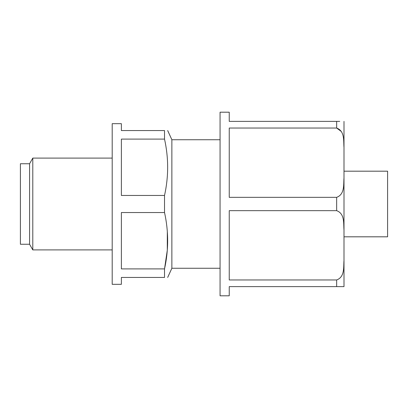 <?xml version="1.0" encoding="UTF-8"?>
<svg xmlns="http://www.w3.org/2000/svg" width="408" height="408" viewBox="0 0 408 408"><rect width="100%" height="100%" fill="white"/><g stroke="black" fill="none" stroke-linecap="round" stroke-linejoin="round"><path stroke-width="0.61" d="M164.526 277.44C168.693 277.44 168.693 277.44 164.526 277.44L121.38 277.44L121.38 284.325L112.2 284.325L112.2 123.675L121.38 123.675L121.38 130.56L164.526 130.56L164.526 139.102C168.688 157.886 168.688 176.674 164.526 195.458L164.526 212.542C168.688 231.326 168.688 250.114 164.526 268.897L164.526 277.44M167.321 231.54L167.295 250.221L164.526 268.897L121.38 268.897L121.38 212.542L164.526 212.542M164.526 195.458L121.38 195.458L121.38 139.102L164.526 139.102M336.651 286.62L343.995 286.62L343.995 260.477C343.434 266.985 344.923 276.955 336.651 279.965L336.651 286.62L229.245 286.62L229.245 295.8L220.065 295.8L220.065 112.2L229.245 112.2L229.245 121.38L336.651 121.38L336.651 128.036C344.974 131.116 343.419 141.041 343.995 147.523L343.995 177.857C343.434 184.365 344.923 194.335 336.651 197.345L336.651 210.656C344.974 213.736 343.419 223.661 343.995 230.143L343.995 286.62L337.855 286.62M336.651 197.345L229.245 197.345L229.245 128.036L336.651 128.036L341.307 131.483M339.721 121.38L336.651 121.38M164.526 130.56C168.693 130.56 168.693 130.56 164.526 130.56M220.065 139.74L171.87 139.74L171.87 268.26L167.673 277.44M343.995 171.181L387.6 171.181L387.6 236.819L343.995 236.819M343.995 121.38L343.995 147.523L343.995 121.38M343.995 177.857L343.995 230.143M343.995 158.1L343.995 249.9M336.651 210.656L229.245 210.656L229.245 279.965L336.651 279.965M20.4 163.746L20.4 244.254L29.58 244.254L32.793 249.9L32.793 158.1L29.58 163.746L20.4 163.746M29.58 163.746L29.58 244.254M112.2 158.1L32.793 158.1M171.87 139.74L167.673 130.56M220.065 268.26L171.87 268.26M112.2 249.9L32.793 249.9"/></g></svg>
